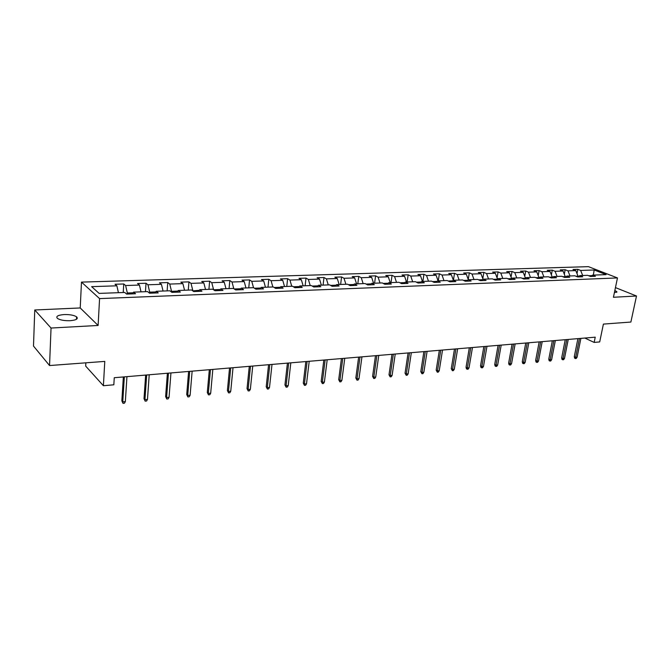 <?xml version="1.0" encoding="UTF-8"?>
<svg xmlns="http://www.w3.org/2000/svg" width="670" height="670" viewBox="0 0 670 670"><rect width="100%" height="100%" fill="white"/><g stroke="black" fill="none" stroke-linecap="round" stroke-linejoin="round"><path stroke-width="1" d="M70.057 320.704C76.321 320.126 78.499 318.828 76.581 316.809C73.918 315.185 69.764 314.431 64.127 314.557C57.788 315.109 55.585 316.416 57.52 318.476C60.233 320.101 64.412 320.838 70.057 320.704M614.373 292.773L616.869 291.71L614.851 290.478M85.852 362.822L85.685 366.105L103.398 385.719L113.833 384.798L114.26 377.721L595.236 337.169L594.156 342.42L599.7 341.926L603.402 324.096L630.88 322.044L636.5 296.006L615.454 287.606M34.756 309.984L33.5 346.072L49.547 365.544L51.046 328.04L98.113 325.461L99.57 298.602L81.48 282.112L80.224 307.957L34.756 309.984L51.046 328.04M99.57 298.602L617.472 277.933L588.411 266.652L81.48 282.112M594.19 269.985L580.647 270.437L577.841 269.332L573.001 269.482L575.798 270.596L567.976 270.856L565.178 269.734L560.246 269.893L563.034 271.023L555.053 271.283L552.281 270.152L547.248 270.312L550.02 271.451L541.888 271.727L539.124 270.579L533.998 270.739L536.754 271.894L528.462 272.171L525.716 271.007L520.481 271.174L523.228 272.338L514.769 272.623L512.039 271.451L506.704 271.626L509.426 272.799L500.8 273.084L498.086 271.903L492.651 272.079L495.348 273.268L486.546 273.561L483.857 272.363L478.305 272.539L480.993 273.745L472.007 274.038L469.335 272.824L463.673 273.008L466.337 274.231L457.166 274.533L454.52 273.31L448.732 273.494L451.371 274.725L442.016 275.035L439.386 273.796L433.49 273.988L436.103 275.228L426.539 275.546L423.942 274.29L417.913 274.482L420.5 275.747L410.743 276.074L408.172 274.8L402.017 275.002L404.571 276.274L394.597 276.609L392.059 275.32L385.769 275.521L388.298 276.819L378.106 277.154L375.594 275.847L369.17 276.057L371.666 277.372L361.247 277.715L358.777 276.392L352.202 276.609L354.665 277.933L344.02 278.284L341.574 276.953L334.866 277.162L337.286 278.511L326.399 278.871L323.995 277.514L317.128 277.74L319.515 279.097L308.376 279.465L306.014 278.092L298.988 278.326L301.333 279.7L289.942 280.077L287.623 278.687L280.437 278.921L282.74 280.32L271.074 280.705L268.804 279.298L261.451 279.532L263.704 280.948L251.769 281.341L249.541 279.918L242.012 280.161L244.215 281.593L231.996 282.003L229.818 280.554L222.113 280.805L224.266 282.254L211.754 282.673L209.626 281.207L201.729 281.459L203.831 282.933L191.009 283.36L188.94 281.869L180.85 282.137L182.893 283.628L169.753 284.063L167.751 282.556L159.46 282.824L161.436 284.34L147.961 284.784L146.027 283.259L137.526 283.527L139.435 285.068L125.625 285.529L123.749 283.971L115.039 284.256L116.882 285.814L91.631 286.651L99.127 293.401L124.72 292.455L126.647 294.088L135.533 293.753L133.581 292.128L147.576 291.609L149.569 293.217L158.237 292.891L156.211 291.291L169.853 290.788L171.914 292.371L180.364 292.045L178.27 290.478L191.57 289.984L193.697 291.542L201.938 291.224L199.786 289.675L212.758 289.197L214.944 290.73L222.976 290.428L220.765 288.904L233.428 288.435L235.672 289.942L243.503 289.649L241.242 288.142L253.595 287.681L255.89 289.18L263.545 288.887L261.225 287.405L273.285 286.953L275.638 288.427L283.1 288.142L280.738 286.676L292.514 286.241L294.909 287.698L302.203 287.422L299.791 285.973L311.299 285.546L313.736 286.978L320.863 286.71L318.409 285.286L329.648 284.867L332.127 286.283L339.087 286.015L336.591 284.616L347.579 284.206L350.1 285.596L356.901 285.345L354.371 283.954L365.108 283.552L367.671 284.934L374.321 284.683L371.75 283.309L382.252 282.924L384.848 284.281L391.347 284.03L388.742 282.681L399.019 282.305L401.64 283.644L408.005 283.402L405.367 282.062L415.417 281.693L418.072 283.016L424.303 282.782L421.631 281.467L431.472 281.099L434.152 282.405L440.24 282.179L437.552 280.872L447.175 280.521L449.888 281.81L455.851 281.584L453.129 280.295L462.551 279.951L465.29 281.224L471.127 281.006L468.38 279.733L477.609 279.39L480.365 280.655L486.085 280.437L483.321 279.181L492.358 278.846L495.138 280.094L500.733 279.876L497.952 278.636L506.805 278.31L509.602 279.541L515.088 279.331L512.282 278.109L520.958 277.782L523.781 279.005L529.149 278.795L526.327 277.589L534.836 277.271L537.667 278.477L542.934 278.276L540.095 277.078L548.428 276.769L551.284 277.958L556.443 277.765L553.587 276.576L561.761 276.274L564.626 277.455L569.693 277.263L566.82 276.09L574.835 275.789L577.716 276.953L582.682 276.769L579.793 275.604L587.657 275.32L590.546 276.467L595.421 276.283L592.523 275.135L606.115 274.633L594.19 269.985L593.352 275.102M127.267 294.063L127.334 292.991L133.188 292.765M132.509 293.862L133.581 292.128M125.625 285.529L127.334 292.991M139.435 285.068L141.027 291.852M149.636 293.217L149.712 292.154L155.8 291.919M155.088 293.008L156.211 291.291M147.961 284.784L149.712 292.154M161.436 284.34L163.061 291.04M171.487 292.036L171.537 291.333L177.843 291.098M177.106 292.17L178.27 290.478M169.753 284.063L171.537 291.333M182.893 283.628L184.552 290.244M192.801 290.88L199.333 290.294M198.571 291.358L199.786 289.675M191.009 283.36L192.834 290.537M203.831 282.933L205.523 289.465M211.754 282.673L213.613 289.758L220.304 289.515M219.517 290.562L220.765 288.904M224.266 282.254L225.991 288.711M240.765 288.745L234.249 288.988M239.952 289.783L241.242 288.142M231.996 282.003L233.805 288.686M244.215 281.593L245.974 287.966M260.739 288L254.441 288.234M259.901 289.03L261.225 287.405M251.769 281.341L253.528 287.69M263.704 280.948L265.479 287.246M280.236 287.271L274.156 287.497M279.382 288.284L280.738 286.676M271.074 280.705L272.866 286.969M282.74 280.32L284.541 286.542M299.281 286.559L293.401 286.777M298.401 287.564L299.791 285.973M289.942 280.077L291.752 286.274M301.333 279.7L303.167 285.847M317.882 285.864L312.195 286.073M316.985 286.861L318.409 285.286M308.376 279.465L310.21 285.588M319.515 279.097L321.366 285.177M336.064 285.185L330.561 285.387M335.151 286.165L336.591 284.616M326.399 278.871L328.258 284.918M337.286 278.511L339.154 284.516M353.827 284.524L348.509 284.716M352.897 285.495L354.371 283.954M344.02 278.284L345.896 284.264M354.665 277.933L356.557 283.871M371.197 283.871L366.055 284.063M370.259 284.834L371.75 283.309M361.247 277.715L363.14 283.628M371.666 277.372L373.575 283.243M388.19 283.234L383.207 283.427M387.227 284.189L388.742 282.681M378.106 277.154L380.016 283.008M388.298 276.819L390.216 282.623M404.806 282.614L399.99 282.799M403.826 283.561L405.367 282.062M394.597 276.609L396.523 282.397M404.571 276.274L406.514 282.02M421.062 282.011L416.397 282.179M420.073 282.941L421.631 281.467M410.743 276.074L412.687 281.794M420.5 275.747L422.452 281.434M436.966 281.417L432.46 281.584M435.969 282.338L437.552 280.872M426.539 275.546L428.498 281.207M436.103 275.228L438.063 280.856M452.543 280.831L448.18 280.998M451.53 281.743L453.129 280.295M442.016 275.035L443.984 280.638M451.371 274.725L453.356 280.286M467.786 280.261L463.565 280.42M466.764 281.166L468.38 279.733M457.166 274.533L459.143 280.077M466.337 274.231L468.338 279.775M482.718 279.7L478.631 279.859M481.688 280.604L483.321 279.181M472.007 274.038L474 279.524M480.993 273.745L483.07 279.398M497.341 279.156L493.388 279.306M496.303 280.043L497.952 278.636M486.546 273.561L488.556 278.988M495.348 273.268L497.5 279.022M511.62 278.661L507.835 278.762M510.624 279.499L512.282 278.109M500.8 273.084L502.81 278.46M509.426 272.799L511.629 278.62M525.389 278.36L521.997 278.234M524.652 278.971L526.327 277.589M514.769 272.623L516.788 277.941M523.228 272.338L525.439 278.109M538.889 278.058L538.973 277.598L535.874 277.715M538.404 278.444L540.095 277.078M528.462 272.171L530.489 277.43M536.754 271.894L538.973 277.598M552.13 277.748L552.247 277.104L549.484 277.204M551.887 277.933L553.587 276.576M541.888 271.727L543.923 276.936M550.02 271.451L552.247 277.104M566.82 276.09L565.111 277.43L565.271 276.618L562.817 276.71M555.053 271.283L557.097 276.45M563.034 271.023L565.271 276.618M577.883 276.945L578.043 276.141L575.899 276.224M578.076 276.945L579.793 275.604M567.976 270.856L570.028 275.965M575.798 270.596L578.043 276.141M591.886 275.621L588.721 275.738M590.789 276.459L592.523 275.135M580.647 270.437L582.699 275.496M103.398 385.719L104.78 361.406L49.547 365.544M617.472 277.933L613.427 297.271L636.5 296.006M584.826 338.048L594.156 342.42M116.882 285.814L118.431 292.69M577.841 269.332L577.004 273.578M565.178 269.734L564.316 274.231M552.281 270.152L551.377 274.901M539.124 270.579L538.194 275.596M525.716 271.007L524.752 276.316M512.039 271.451L511.043 277.07M498.086 271.903L497.056 277.849M483.857 272.363L482.794 278.661M469.335 272.824L468.238 279.499M454.52 273.31L453.397 280.286M439.386 273.796L438.289 280.847M423.942 274.29L422.871 281.417M408.172 274.8L407.117 282.003M392.059 275.32L391.029 282.598M375.594 275.847L374.589 283.209M358.777 276.392L357.797 283.829M341.574 276.953L340.628 284.465M323.995 277.514L323.074 285.11M306.014 278.092L305.126 285.78M287.623 278.687L286.768 286.459M268.804 279.298L267.983 287.154M249.541 279.918L248.754 287.866M229.818 280.554L229.073 288.594M209.626 281.207L208.923 289.34M188.94 281.869L188.278 290.102M167.751 282.556L167.132 290.889M146.027 283.259L145.449 291.693M123.749 283.971L123.23 292.514M98.113 325.461L80.224 307.957M577.909 338.635L574.282 356.691L575.656 357.361L579.45 338.501M577.096 357.227L576.2 358.45L575.396 358.534L575.656 357.361L577.096 357.227L580.898 338.384M575.396 358.534L574.642 358.157L574.282 356.691M565.245 339.698L561.653 357.922L563.018 358.609L566.778 339.573M564.483 358.458L563.587 359.698L562.767 359.782L563.018 358.609L564.483 358.458L568.252 339.447M562.767 359.782L562.013 359.405L561.653 357.922M552.331 340.787L548.772 359.179L550.129 359.874L553.856 340.661M551.628 359.723L550.732 360.979L549.894 361.055L550.129 359.874L551.628 359.723L555.355 340.536M549.894 361.055L549.149 360.669L548.772 359.179M539.166 341.901L535.648 360.46L536.997 361.163L540.682 341.775M538.529 361.013L537.625 362.277L536.779 362.361L536.997 361.163L538.529 361.013L542.214 341.641M536.779 362.361L536.025 361.967L535.648 360.46M525.741 343.032L522.273 361.767L523.613 362.478L527.248 342.906M525.171 362.328L524.267 363.601L523.404 363.684L523.613 362.478L525.171 362.328L528.806 342.772M523.404 363.684L522.659 363.282L522.273 361.767M512.056 344.187L508.631 363.098L509.962 363.818L513.547 344.062M511.553 363.659L510.641 364.949L509.761 365.033L509.962 363.818L511.553 363.659L515.146 343.928M509.761 365.033L509.024 364.631L508.631 363.098M498.095 345.36L494.72 364.455L496.034 365.184L499.577 345.234M497.659 365.024L496.755 366.322L495.85 366.415L496.034 365.184L497.659 365.024L501.202 345.1M495.85 366.415L495.122 366.004L494.72 364.455M483.849 346.566L480.524 365.837L481.839 366.582L485.323 346.44M483.489 366.415L482.584 367.729L481.663 367.822L481.839 366.582L483.489 366.415L486.981 346.298M481.663 367.822L480.934 367.403L480.524 365.837M469.318 347.789L466.044 367.252L467.342 368.006L470.776 347.663M469.034 367.838L468.121 369.162L467.183 369.254L467.342 368.006L469.034 367.838L472.467 347.521M467.183 369.254L466.462 368.835L466.044 367.252M454.486 349.036L451.262 368.693L452.56 369.455L455.927 348.919M454.277 369.287L453.364 370.619L452.409 370.719L452.56 369.455L454.277 369.287L457.66 348.769M452.409 370.719L451.262 368.693M439.344 350.318L436.178 370.167L437.46 370.937L440.768 350.192M439.219 370.761L438.306 372.11L437.334 372.21L437.46 370.937L439.219 370.761L442.535 350.05M437.334 372.21L436.178 370.167M423.884 351.616L420.785 371.674L422.05 372.453L425.299 351.499M423.842 372.277L422.929 373.634L421.933 373.734L422.05 372.453L423.842 372.277L427.1 351.348M421.933 373.734L420.785 371.674M408.097 352.948L405.057 373.207L406.313 373.994L409.487 352.83M408.147 373.818L407.234 375.192L406.213 375.292L406.313 373.994L408.147 373.818L411.33 352.68M406.213 375.292L405.057 373.207M391.967 354.313L389.002 374.773L390.241 375.577L393.349 354.196M392.109 375.393L391.196 376.783L390.158 376.883L390.241 375.577L392.109 375.393L395.225 354.036M390.158 376.883L389.002 374.773M375.485 355.703L372.595 376.373L373.818 377.185L376.85 355.586M375.728 377.001L374.815 378.399L373.76 378.508L373.818 377.185L375.728 377.001L378.768 355.427M373.76 378.508L372.595 376.373M358.643 357.118L355.829 378.014L357.035 378.835L359.991 357.01M358.994 378.642L358.082 380.058L356.993 380.166L357.035 378.835L358.994 378.642L361.951 356.842M356.993 380.166L355.829 378.014M341.432 358.567L338.702 379.681L339.891 380.518L342.755 358.458M341.884 380.326L340.971 381.758L339.866 381.866L339.891 380.518L341.884 380.326L344.765 358.291M339.866 381.866L338.702 379.681M323.836 360.058L321.181 381.389L322.354 382.243L325.134 359.949M324.397 382.042L323.484 383.491L322.354 383.6L322.354 382.243L324.397 382.042L327.186 359.773M322.354 383.6L321.181 381.389M305.83 361.574L303.276 383.139L304.423 384.002L307.103 361.465M306.517 383.801L305.604 385.258L304.44 385.376L304.423 384.002L306.517 383.801L309.205 361.289M304.44 385.376L303.276 383.139M287.422 363.123L284.951 384.932L286.082 385.803L288.67 363.023M288.226 385.593L287.313 387.076L286.123 387.193L286.082 385.803L288.226 385.593L290.814 362.839M286.123 387.193L284.951 384.932M268.578 364.715L266.216 386.757L267.322 387.645L269.801 364.614M269.507 387.436L268.595 388.927L267.38 389.044L267.322 387.645L269.507 387.436L272.003 364.421M267.38 389.044L266.216 386.757M249.29 366.339L247.029 388.634L248.118 389.538L250.488 366.239M250.354 389.312L249.449 390.819L248.202 390.945L248.118 389.538L250.354 389.312L252.741 366.046M248.202 390.945L247.029 388.634M229.55 368.006L227.398 390.543L228.462 391.464L230.715 367.905M230.748 391.238L229.844 392.762L228.571 392.888L228.462 391.464L230.748 391.238L233.018 367.713M228.571 392.888L227.398 390.543M209.333 369.706L207.298 392.511L208.328 393.441L210.464 369.614M210.681 393.215L209.777 394.756L208.47 394.881L208.328 393.441L210.681 393.215L212.826 369.413M208.47 394.881L207.298 392.511M188.622 371.456L186.712 394.521L187.717 395.467L189.719 371.364M190.121 395.233L189.216 396.791L187.885 396.925L187.717 395.467L190.121 395.233L192.139 371.155M187.885 396.925L186.712 394.521M167.399 373.24L165.616 396.573L166.595 397.545L168.463 373.156M169.058 397.302L168.162 398.876L166.788 399.01L166.595 397.545L169.058 397.302L170.942 372.947M166.788 399.01L165.616 396.573M145.65 375.074L144.008 398.684L144.946 399.663L146.68 374.991M147.475 399.421L146.579 401.012L145.172 401.154L144.946 399.663L147.475 399.421L149.217 374.773M145.172 401.154L144.008 398.684M123.347 376.959L121.848 400.853L122.761 401.849L124.335 376.875M125.349 401.59L124.453 403.206L123.02 403.348L122.761 401.849L125.349 401.59L126.94 376.657M123.02 403.348L121.848 400.853M76.464 319.28L76.581 316.809M616.727 292.38L616.869 291.71"/></g></svg>
